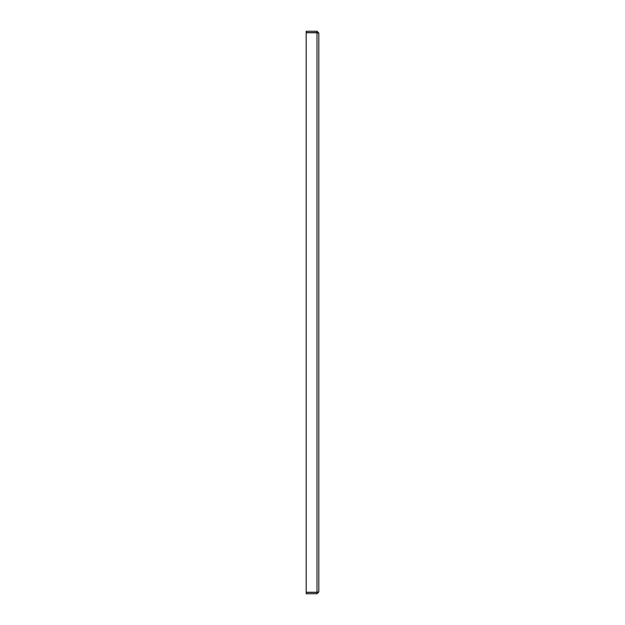<?xml version="1.0" encoding="UTF-8"?>
<svg xmlns="http://www.w3.org/2000/svg" width="625" height="625" viewBox="0 0 625 625"><rect width="100%" height="100%" fill="white"/><g stroke="black" fill="none" stroke-linecap="round" stroke-linejoin="round"><path stroke-width="0.94" d="M317.383 32.797L306.188 32.758L306.188 592.242L317.008 592.242L317.008 32.758L318.812 33.055L318.812 591.945L317.383 592.203M318.812 33.055L317.008 31.25L306.188 31.25L306.188 32.602L317.008 32.602L317.461 33.055M317.008 31.25L317.008 32.602M317.461 591.945L317.008 592.398L306.188 592.398L306.188 593.75L317.008 593.75L317.008 592.398M318.812 591.945L317.008 593.75"/></g></svg>
